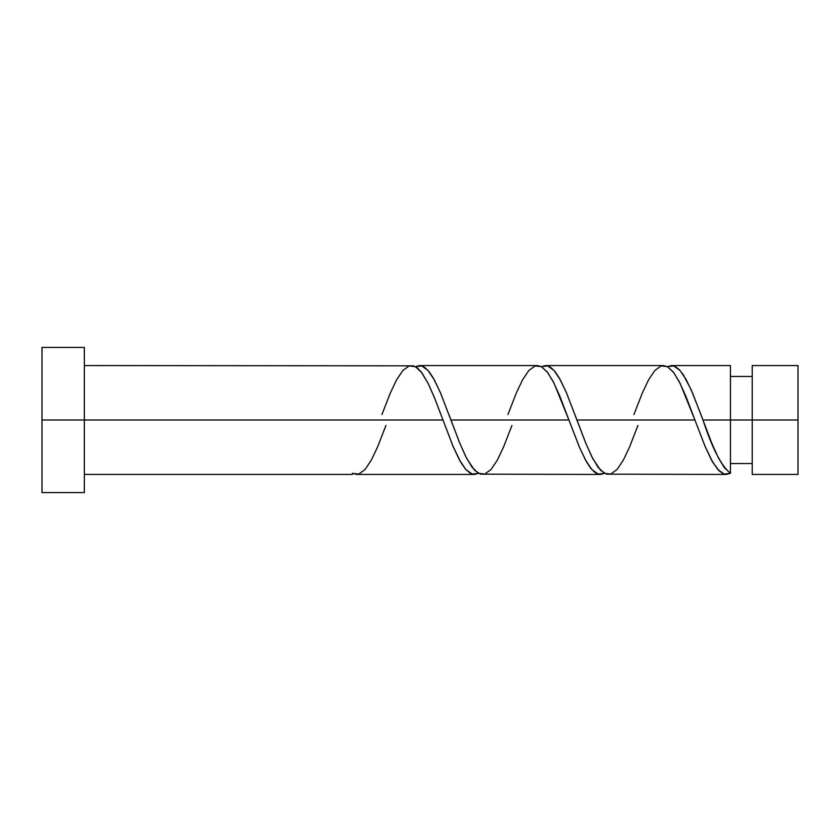 <?xml version="1.0" encoding="UTF-8"?>
<svg xmlns="http://www.w3.org/2000/svg" width="840" height="840" viewBox="0 0 840 840"><rect width="100%" height="100%" fill="white"/><g stroke="black" fill="none" stroke-linecap="round" stroke-linejoin="round"><path stroke-width="1.26" d="M798 474.432L798 365.568L798 420L752.22 420L752.22 365.568L752.22 474.432L798 474.432L798 420L702.965 420L711.543 442.606L718.41 457.926L724.427 467.765L730.443 473.34L730.443 365.568L730.443 420L752.22 420L752.22 474.432M42 492.576L42 347.424L42 492.576L84.336 492.576L84.336 420L42 420L442.921 420L84.336 420L84.336 347.424L84.336 492.576M385.949 425.439L377.643 446.786L371.343 460.12L365.043 469.518L358.743 474.075L352.443 473.34L352.443 474.432L352.443 473.34L356.885 474.421M381.938 414.561L390.243 393.215L396.543 379.88L402.843 370.482L409.143 365.925L415.443 366.66L421.743 372.614L428.043 383.208L434.343 397.404L453.243 446.786L459.543 460.12L465.843 469.518L472.143 474.075L478.443 473.34L474.421 474.432L470.495 473.393L465.57 469.214L460.635 462.074L452.77 445.662L435.046 399.168L428.159 383.45L421.27 372.005L417.322 367.909L413.406 365.831L84.336 365.568M606.48 474.169L726.422 474.432L723.786 473.959L719.334 471.072L712.677 462.147L704.918 446.009L694.922 420L576.965 420L585.816 443.268L592.704 458.483L600.579 470.284L606.48 474.169M637.949 425.439L629.643 446.786L623.343 460.12L617.043 469.518L610.743 474.075L604.443 473.34L598.143 467.387L591.843 456.792L585.543 442.596L566.643 393.215L560.343 379.88L554.043 370.482L547.743 365.925L541.443 366.66L545.465 365.568L548.404 366.156L551.365 367.909L555.293 371.994L559.251 377.927L566.139 392.018L576.965 420L694.922 420L705.243 446.786L711.543 460.12L717.843 469.518L724.143 474.075L730.443 473.34L726.001 474.421M480.48 474.169L600.422 474.432L597.481 473.844L594.521 472.091L590.594 468.006L586.635 462.074L579.747 447.983L568.922 420L450.965 420L459.816 443.268L466.704 458.483L474.579 470.284L480.48 474.169M511.949 425.439L503.643 446.786L497.343 460.12L491.043 469.518L484.743 474.075L478.443 473.34L472.143 467.387L465.843 456.792L459.543 442.596L440.643 393.215L434.343 379.88L428.043 370.482L421.743 365.925L415.443 366.66L419.465 365.568L422.405 366.156L425.366 367.909L429.293 371.994L433.251 377.927L440.139 392.018L450.965 420L568.922 420L579.243 446.786L585.543 460.12L591.843 469.518L598.143 474.075L604.443 473.34L600.422 474.432M700.98 414.656L702.965 420L730.443 420L730.443 473.34C721.276 465.864 712.121 448.088 702.965 420L692.643 393.215L686.343 379.88L680.043 370.482L673.743 365.925L667.443 366.66L671.465 365.568L675.392 366.608L679.34 369.716L683.267 374.735L691.152 389.76L700.98 414.656M633.938 414.561L642.243 393.215L648.543 379.88L654.843 370.482L661.143 365.925L667.443 366.66L673.743 372.614L680.043 383.208L694.922 420L686.07 396.732L679.182 381.518L673.271 372.005L667.37 366.618L663.422 365.568L545.465 365.568M507.938 414.561L516.243 393.215L522.543 379.88L528.843 370.482L535.143 365.925L541.443 366.66L547.743 372.614L554.043 383.208L568.922 420L560.07 396.732L553.182 381.518L547.271 372.005L541.37 366.618L537.422 365.568L419.465 365.568M730.443 463.544L752.22 463.544M356.465 474.432L474.421 474.432M352.443 474.432L84.336 474.432M671.465 365.568L730.443 365.568M42 347.424L84.336 347.424M730.443 376.457L752.22 376.457M752.22 365.568L798 365.568"/></g></svg>
